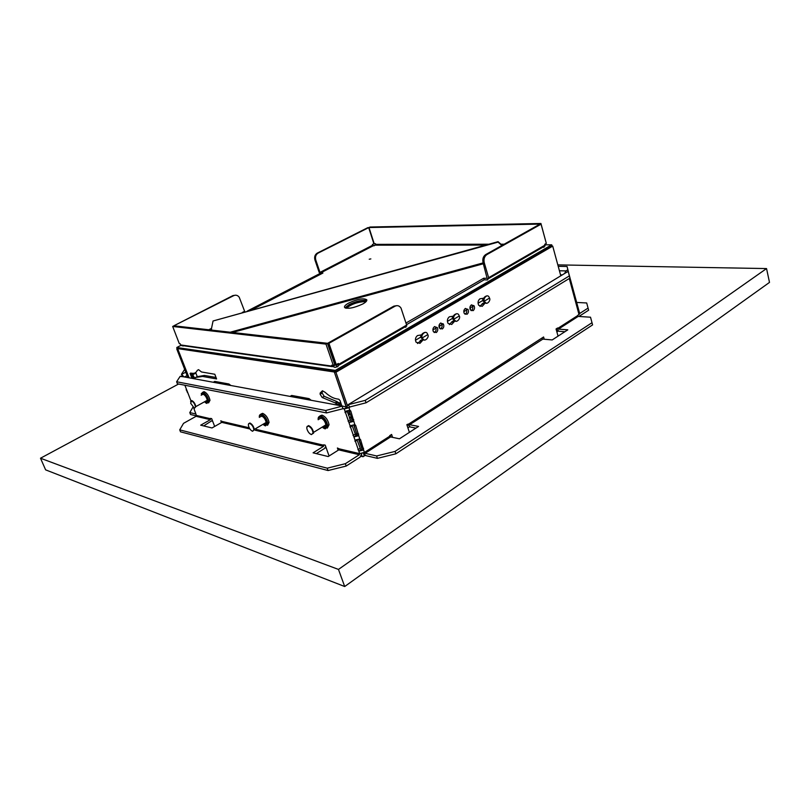 <?xml version="1.0" encoding="UTF-8"?>
<svg xmlns="http://www.w3.org/2000/svg" width="810" height="810" viewBox="0 0 810 810"><rect width="100%" height="100%" fill="white"/><g stroke="black" fill="none" stroke-linecap="round" stroke-linejoin="round"><path stroke-width="1.21" d="M207.431 401.507L206.439 400.808M325.681 426.587L324.344 425.807M320.517 418.375L320.588 417.839M266.267 423.913L265.002 423.124M214.67 426.435L211.673 418.638L210.539 418.385L210.387 419.681L200.688 425.179L212.007 427.964L221.788 422.364L222.102 421.443L249.227 427.791M222.102 421.443L220.796 420.775L221.474 422.547M329.073 455.99L325.235 445.166L323.737 444.811L323.554 446.31L313.085 452.83L328.192 456.546L338.752 449.884L339.096 448.821L359.691 453.64L364.348 452.355L365.128 453.296L390.572 436.944L399.451 438.797L418.567 426.425L409.617 424.713L408.888 423.924L543.591 336.98L544.229 339.238M339.096 448.821L337.395 448.001L338.185 450.249M392.587 437.37L391.615 434.443L389.691 435.679L390.572 436.944M408.888 423.924L406.853 424.673L409.384 432.368M542.133 338.418L542.842 339.117L552.187 339.937L567.81 329.832L558.424 329.113L557.604 327.989L556.055 328.981L558.049 336.15M203.674 425.918L212.341 420.39M316.285 453.62L324.365 448.578L325.802 446.745M564.874 331.725L559.021 331.26L556.197 328.89M415.965 428.105L410.366 427.032L407.481 424.268M193.732 407.977L196.374 415.429L196.071 416.31L210.387 419.681M338.752 449.884L359.336 454.734L359.691 453.64M346.184 466.064L328.06 470.539L327.22 468.18L345.354 463.695L346.184 466.064L360.146 457.093L361.878 453.387M558.424 329.113L578.178 316.416L577.459 315.637L579.727 313.693L568.883 273.79M363.143 452.972L365.938 455.655L377.44 458.359L376.62 455.969L365.128 453.296M190.897 400.697L184.872 385.236M343.096 408.625L344.199 408.827L359.65 453.519M342.093 406.296L342.934 408.726L326.521 412.928L325.681 410.508L342.498 406.053L345.941 406.944L346.285 407.714L344.24 408.949L348.999 407.734L349.839 410.174L345.09 411.389M350.973 421.311L348.948 422.557L353.686 421.362L350.973 421.311L347.024 410.781M355.914 435.648L353.909 436.914L358.627 435.729L355.914 435.648L352.006 425.25L349.991 426.516M356.947 439.607L360.825 449.874L358.83 451.15L363.528 449.975L360.825 449.874M355.033 440.164L359.751 438.979L360.561 439.638L364.348 452.355M566.494 272.363L568.276 271.502L569.926 278.113L366.049 402.793L349.515 407.035L348.361 404.544L347.095 406.255L347.379 407.43L348.999 407.734L350.193 406.863M347.379 407.43L346.285 407.714M350.082 425.837L354.81 424.632L355.63 425.301L359.751 438.979M354.81 424.632L350.841 411.227L349.839 410.174M352.067 421.038L352.117 419.347L349.211 410.923L350.841 411.227M361.908 449.601L361.959 447.93L358.881 439.182M357.007 435.375L354.183 425.341L355.803 425.675M348.928 410.376L349.211 410.923M542.437 338.914L542.153 337.902M390.936 437.025L390.349 435.253M327.22 468.18L179.739 429.857L180.519 431.831L328.06 470.539M179.739 429.857L183.526 423.346L196.071 416.31M359.336 454.734L345.354 463.695M195.311 413.394L195.575 412.847M186.138 389.863L186.411 389.357M192.891 407.258L189.793 412.584L190.542 414.507L196.395 415.874M195.514 413.91L189.793 412.584M376.62 455.969L395.057 451.413L591.999 322.724L592.586 324.901L395.857 453.802L377.44 458.359M395.057 451.413L395.857 453.802M591.999 322.724L590.52 317.206L578.178 316.416M576.7 302.454L586.693 302.96L588.07 308.104L579.676 313.48M578.917 316.457L588.637 310.21L588.07 308.104M567.861 269.77L567.071 266.49L568.438 271.947L567.861 269.77L565.957 270.915L564.611 273.507M558.212 266.328L567.071 266.49M183.91 376.863L181.653 374.362L182.209 376.306M184.67 369.35L181.44 374.321M344.199 408.827L342.934 408.726M325.681 410.508L176.62 381.763L180.083 376.427L183.364 376.761M326.521 412.928L177.4 383.778L176.62 381.763M349.515 407.035L348.958 407.612M569.926 278.113L569.339 275.906L365.219 400.353L366.049 402.793M569.339 275.906L568.276 271.502M348.685 404.605L365.219 400.353M208.585 402.904L210.003 400.251C208.929 395.877 206.955 393.012 204.069 391.655L202.672 392.303M206.631 403.37L208.818 401.831L208.767 400.94C207.704 396.566 205.73 393.69 202.844 392.334L201.234 393.711M205.274 402.58L206.813 403.421L208.383 401.78C207.755 397.426 205.861 394.419 202.702 392.739L201.194 395.27M194.42 408.291L195.473 407.157C195.007 404.16 193.691 402.074 191.545 400.909L190.664 403.258L194.42 408.291L195.868 406.59C195.099 403.512 193.701 401.476 191.686 400.505L190.583 401.487M320.962 417.869L319.302 419.114L321.023 417.879C324.901 418.456 328.384 428.358 324.344 427.275M319.98 418L320.001 418.689M327.331 428.115L329.062 424.713C327.939 419.833 325.59 416.634 322.005 415.145L319.95 415.894M324.445 428.611L325.235 428.875L327.756 426.647L327.726 425.523C326.602 420.643 324.253 417.444 320.669 415.945L318.178 418.233M323.068 427.872L324.861 428.723L327.26 426.607C326.703 421.676 324.456 418.284 320.507 416.421C318.735 416.198 317.966 417.322 318.198 419.772M311.263 434.545L313.561 433.168L313.531 432.398C312.721 428.956 311.06 426.688 308.549 425.604L306.838 427.194M308.397 426.08C307 425.938 306.524 426.931 306.97 429.057C307.952 431.963 309.44 433.806 311.445 434.595L313.055 433.127C312.63 429.735 311.08 427.386 308.397 426.08M261.053 415.884L261.073 416.421M267.533 425.331L269.072 422.385C267.988 417.808 265.852 414.791 262.653 413.343L260.952 414.042M265.204 425.827L267.837 424.116L267.806 423.124C266.713 418.557 264.576 415.54 261.377 414.082L259.382 415.824M263.807 425.048L265.437 425.888L267.381 424.065C266.784 419.499 264.738 416.31 261.225 414.517C259.767 414.325 259.149 415.287 259.362 417.423M252.538 431.264L254.34 429.391C253.56 426.161 252.052 424.025 249.814 422.982L248.437 424.207M249.662 423.417C248.518 423.286 248.143 424.156 248.538 426.019C249.46 428.763 250.816 430.515 252.609 431.274L253.915 430.019C253.469 426.87 252.052 424.673 249.662 423.417M213.931 381.854L214.751 381.409L228.957 384.001L230.86 385.509M290.557 396.1L291.671 395.452L309.005 398.611L311.253 400.302M350.993 416.077L350.457 417.282L351.094 417.403L352.198 420.582M353.676 424.896L357.139 434.929M358.617 439.243L362.04 449.155M363.619 453.762L364.298 455.716M356.37 439.759L356.613 440.448M361.655 455.068L362.09 456.324M350.163 413.677L348.573 415.5M364.298 454.592L364.611 455.503M350.457 417.282L349.404 417.919M351.094 417.403L349.555 418.355M366.484 301.128L364.389 300.52C358.83 299.983 345.738 305.218 345.516 308.083M365.928 301.766L364.743 301.583C357.22 302.069 351.084 304.297 346.346 308.266M335.32 370.403L335.745 371.628L552.005 245.916L551.701 244.812L335.32 370.403L176.762 347.52L180.903 345.374M335.745 371.628L177.157 348.533L176.762 347.52M247.263 311.091L319.839 273.588M373.663 245.784L375.597 244.944M544.867 244.812L551.701 244.812M369.228 259.22L370.858 258.906L369.228 259.22M345.08 307.901L349.15 304.56C356.694 300.976 362.546 299.69 366.727 300.712M362.748 303.993C353.616 308.154 347.52 309.248 344.483 307.263C344.24 306.15 345.637 304.752 348.654 303.072C357.716 298.941 363.781 297.867 366.829 299.852C367.072 300.935 365.705 302.322 362.748 303.993M406.509 324.678L484.188 279.815L487.59 279.926L488.622 277.698L544.958 245.147L544.735 244.306L546.315 243.395L541.06 224.167L486.83 254.623C484.36 256.426 483.499 259.139 484.269 262.784L488.622 277.698M336.272 364.642L335.148 364.49L327.827 343.197L328.941 343.329L336.272 364.642L338.347 363.447L338.661 364.368L337.902 366.596L334.915 367.375L332.029 366.12L331.705 365.199L333.325 365.421L325.984 344.118L172.672 326.46L179.293 343.602L180.144 343.724L180.843 345.364L183.242 346.012M244.812 311.769L239.213 297.209C237.705 295.255 235.862 294.739 233.695 295.65L174.059 325.691L232.905 295.599L235.457 295.194M328.941 343.329L394.996 306.22L393.832 306.15L396.778 305.664M327.827 343.197L393.832 306.15M394.996 306.22C397.376 305.097 399.381 305.714 401.011 308.073L406.64 325.083L405.739 327.311M337.456 363.963L337.314 364.885L333.477 365.33M368.702 227.62L318.067 253.135C315.779 254.634 315.009 256.902 315.758 259.939L314.928 259.919C314.179 256.881 314.948 254.623 317.236 253.125L367.851 227.64L368.702 227.62L373.896 243.759L372.397 244.529L372.62 245.227L374.179 245.784L375.648 244.367L375.425 243.668L374.179 243.678L368.995 227.539L370.028 227.023L540.928 223.479L546.122 242.706M251.819 309.835L322.917 273.051L319.98 272.393L315.758 259.939M484.269 262.784L483.074 262.764L487.114 278.326L483.722 278.225L405.982 323.028M325.984 344.118L327.442 343.298L173.978 325.802L172.672 326.46M333.325 365.421L334.763 364.591L327.442 343.298M483.074 262.764C482.304 259.129 483.165 256.416 485.635 254.613L539.845 224.188L541.06 224.167M539.855 224.188L540.928 223.479M539.824 224.097L368.995 227.539M314.928 259.919L319.15 272.363L320.638 274.225M543.834 247.354L544.958 245.147M211.835 330.126L211.4 328.971L213.05 320.993L498.099 242.109L501.876 245.501M213.05 320.993L498.079 241.663L502.17 245.339M483.722 278.225L484.188 279.815M336.595 366.414L336.008 364.702M264.192 423.6L263.108 424.237M558.09 330.976L556.835 331.786M558.252 331.057L556.885 331.948M409.627 426.738L407.896 427.852M326.278 448.112L325.175 447.849M212.665 421.22L211.906 421.038M212.574 420.977L212.048 420.856M178.595 384.011L40.5 458.227L45.623 469.861L344.695 586.521L769.5 282.396L766.543 268.576L338.469 569.42L40.5 458.227M766.543 268.576L557.817 264.88M361.149 456.101L363.012 456.536L365.047 455.23M360.987 456.324L363.103 456.698L365.209 455.341M338.469 569.42L344.695 586.521M195.676 372.539L197.194 376.508M194.187 378.685L192.638 374.676L194.866 378.422M192.638 374.676L191.271 374.433L193.094 373.359M193.013 374.584L195.868 373.046M471.359 304.945C469.841 306.22 469.527 307.871 470.397 309.876L473.08 310.686C474.589 309.4 474.913 307.759 474.042 305.765L471.359 304.945M471.177 310.686L471.38 310.574C472.888 309.298 473.212 307.658 472.331 305.664L471.552 304.843M465.274 308.539C463.745 309.815 463.421 311.465 464.292 313.48L467.005 314.29C468.524 313.004 468.848 311.364 467.977 309.359L465.274 308.539M465.082 314.29L465.304 314.179C466.833 312.893 467.147 311.253 466.276 309.248L465.487 308.428M434.433 326.714C432.864 328.009 432.52 329.68 433.401 331.715L436.256 332.556C437.825 331.239 438.169 329.579 437.289 327.554L434.433 326.714M434.231 332.566L434.575 332.404C436.144 331.098 436.489 329.427 435.608 327.412L434.767 326.551M440.508 323.129C438.939 324.435 438.605 326.096 439.486 328.121L442.311 328.961C443.87 327.655 444.204 325.995 443.323 323.97L440.508 323.129M440.306 328.971L440.63 328.809C442.179 327.513 442.523 325.853 441.642 323.838L440.812 322.988M421.635 334.844L417.504 335.573C415.388 337.304 414.923 339.522 416.097 342.225L419.965 343.339L423.367 339.592M417.474 343.511L422.8 338.985M483.772 298.191L479.955 298.799C477.971 300.48 477.556 302.636 478.7 305.279L482.193 306.342L485.413 302.768M479.976 306.474L482.517 303.527L484.987 302.312M453.337 316.143L449.368 316.811C447.322 318.522 446.877 320.709 448.041 323.372L451.717 324.466L455.017 320.811M449.368 324.618L452.132 321.54L454.531 320.284M341.617 405.273L340.048 400.585L338.833 399.249L336.464 398.824C332.849 398.135 329.062 395.958 325.114 392.303L322.441 390.774L320.173 392.992L320.132 394.247L322.177 397.497L335.148 402.884L337.355 404.696L339.36 403.481L341.354 404.372M192.274 377.075L191.585 377.45L190.097 373.45L192 373.258C194.491 373.673 196.243 372.701 197.275 370.362L198.551 369.664L201.487 371.962L214.812 374.26L216.584 378.938L202.591 376.437L204.434 375.435L216.037 377.49M347.237 405.081L335.927 372.235L552.714 246.119L551.661 246.119M346.629 407.703L334.317 372.003L335.927 372.235M188.943 377.794L177.825 349.1L178.534 348.735L334.317 371.992L335.107 371.537L334.317 371.992L346.437 407.724M560.793 275.815L552.714 246.119M177.461 348.573L176.752 348.938L177.825 349.1L189.084 377.814M187.859 377.592L176.752 348.938M347.318 411.855L349.657 412.209M202.591 376.437L195.524 377.49L194.835 378.533M204.434 375.435L196.921 376.731M322.38 390.764L322.137 393.063L324.182 396.313L337.152 401.679L339.36 403.481M470.58 307.678L470.023 306.879M443.232 323.838L439.698 325.924L439.121 325.124M427.791 334.621L427.397 333.74C425.675 329.741 420.329 335.451 422.263 337.892L422.648 338.762C424.329 342.751 429.695 337.041 427.791 334.621L422.263 337.892M425.048 332.363C421.99 333.234 420.835 335.057 421.595 337.821L424.318 340.068M489.503 298.09L489.088 297.138C487.387 293.372 482.679 298.829 484.41 301.107L484.815 302.049C486.466 305.805 491.194 300.358 489.503 298.09L484.41 301.107M486.82 295.863C484.066 296.743 483.033 298.475 483.722 301.067L486.395 303.284M415.459 340.251L420.765 337.112L420.734 335.269M484.086 301.907L482.78 300.469L482.76 298.667M459.28 315.981L458.865 315.07C457.154 311.192 452.142 316.771 453.975 319.12L454.369 320.031C456.03 323.899 461.062 318.33 459.28 315.981L453.975 319.12M456.556 313.743C453.651 314.614 452.567 316.396 453.296 319.069L456 321.307M453.61 319.828L452.405 318.421L452.375 316.599M470.59 307.668L473.982 305.674M478.062 303.254L482.78 300.469M470.215 309.531L470.62 307.83M463.796 311.688L466.621 310.017M447.403 321.378L452.405 318.421M439.324 327.817L439.729 326.045M432.904 329.943L435.932 328.151M421.868 338.469L420.765 337.112M196.374 415.429L210.701 418.78M557.726 328.425L577.479 315.738M364.389 452.476L389.843 436.144M256.304 429.452L323.899 445.267M186.401 389.812L187.444 392.506M195.575 413.363L196.334 415.327M359.934 448.436L357.939 449.712M357.078 440.154L355.074 441.42M350.082 419.863L348.057 421.109M347.176 411.44L345.141 412.685M355.033 434.211L353.018 435.466M352.147 425.858L350.133 427.113M352.117 419.347L353.737 419.671M579.029 314.624L569.288 278.508M361.959 447.93L363.589 448.305M359.103 439.648L360.733 440.002M357.058 433.704L358.688 434.049M221.788 422.364L249.946 428.986M255.049 430.191L323.554 446.31M187.08 375.577L184.467 376.974M562.322 274.884L560.52 274.843M409.617 424.713L542.842 339.117M559.416 270.773L565.957 270.915M181.653 374.362L185.763 372.175M342.498 406.053L180.448 376.225M567.921 271.492L348.361 404.544M206.327 402.155C209.344 402.995 206.044 394.399 203.189 394.004L202.065 394.794M205.153 401.527L205.973 402.043M205.112 401.547L206.155 402.094L207.279 400.251C206.53 397.183 205.143 395.169 203.118 394.207L202.085 394.774M322.957 426.647L324.162 427.204L325.904 424.845C326.744 425.149 326.217 425.938 324.334 427.245L323.808 427.103M313.531 432.398L325.904 424.845C325.124 421.423 323.463 419.175 320.952 418.112M254.34 429.391L266.166 422.445C266.865 422.719 266.46 423.407 264.931 424.521C268.414 425.533 265.042 416.391 261.731 415.874L260.314 416.867L261.65 416.087C263.898 417.109 265.407 419.226 266.166 422.445L264.759 424.481L263.908 424.106M263.938 424.075L264.546 424.42M347.844 413.383L349.981 413.788M233.695 295.65L232.905 295.599M244.529 311.324L242.322 312.457M211.531 328.354L208.767 329.771M211.521 329.285L210.246 329.943M338.661 364.368L406.64 325.083M502.605 245.086L501.896 245.086M485.686 245.096L375.384 245.157M373.167 245.784L320.537 272.97M333.629 365.573L334.327 365.664M232.46 332.475L483.357 263.756M180.62 344.938L332.029 366.12M485.635 254.613L486.83 254.623M504.215 244.195L500.894 244.195M488.886 244.215L375.648 244.367M317.236 253.125L318.067 253.135M372.62 245.227L319.98 272.393M483.114 262.906L230.202 332.221M338.519 402.631L340.909 403.066M192.648 378.472L191.241 374.412L192.82 378.442M420.036 340.929L421.706 341.091M482.102 304.125L483.803 304.226M451.696 322.147L453.387 322.279M195.524 377.49L197.356 376.498M190.208 373.876L191.514 373.177M197.275 370.362L198.571 369.664M338.701 405.354L340.565 404.231M336.282 403.613L338.286 402.408M335.148 402.884L337.152 401.679M322.177 397.497L324.182 396.313M320.122 393.862L322.127 392.678M320.173 392.992L322.177 391.817M452.132 321.54L453.823 321.671M482.517 303.527L484.228 303.628M420.491 340.291L422.162 340.463M356.835 439.627L354.942 440.832M347.034 410.832L344.999 412.077M349.039 410.548L350.659 410.852M354.01 424.977L355.63 425.301M358.941 439.283L360.561 439.638M344.128 408.685L343.268 408.524M349.464 407.025L348.897 407.369M208.767 400.94L210.003 400.251M206.317 402.135C207.512 400.909 207.836 400.282 207.279 400.251L195.868 406.59M327.726 425.523L329.062 424.713M313.055 433.127L313.561 433.168M267.806 423.124L269.072 422.385M338.853 365.209L406.802 325.904M488.754 278.498L545.059 245.916M180.843 345.364L332.262 366.636M339.096 403.218L341.081 403.572M190.097 373.45L190.826 373.056M320.132 394.247L322.137 393.063M441.642 323.838L443.323 323.97M435.608 327.412L437.289 327.554M466.276 309.248L467.977 309.359M472.331 305.664L474.042 305.765M470.043 309.066L470.549 307.577M439.142 327.341L439.668 325.853M452.668 319.018L453.296 319.069M454.369 320.031L453.701 319.98M483.054 301.097L483.742 301.138M421.028 337.689L421.575 337.74M484.815 302.049L484.147 302.008M422.648 338.762L421.99 338.691"/></g></svg>
